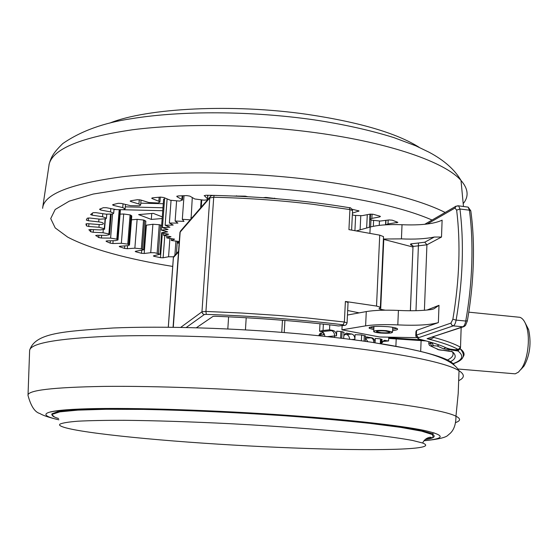 <?xml version="1.0" encoding="UTF-8"?>
<svg xmlns="http://www.w3.org/2000/svg" width="558" height="558" viewBox="0 0 558 558"><rect width="100%" height="100%" fill="white"/><g stroke="black" fill="none" stroke-linecap="round" stroke-linejoin="round"><path stroke-width="0.84" d="M109.773 123.081C146.977 107.98 232.986 103.53 307.765 114.439C359.743 122.272 396.884 133.243 419.191 147.333M173.587 256.806L168.558 256.764L169.911 238.419M164.777 235.553L163.124 257.789L168.558 256.764M163.124 257.789L160.481 257.677L162.336 232.846M154.196 255.683L154.148 256.317L160.481 257.677M154.148 256.317L153.387 255.976L153.75 255.773L160.048 254.232L154.782 252.746L150.73 252.697L152.899 224.253L159.267 224.707L157.126 253.137M145.533 225.216L146.384 225.174L144.208 253.485L150.73 252.697M144.208 253.485L141.481 253.29L141.697 250.5M135.817 251.226L135.775 251.77L141.481 253.29M135.775 251.77L135.21 251.463L135.754 251.233L143.636 249.851L141.327 248.826L134.862 248.177L137.122 219.343L143.559 220.019L141.327 248.826M119.663 246.28L119.628 246.762L119.238 246.503L120.012 246.245L127.587 245.701L127.322 248.708L134.862 248.177M127.322 248.708L124.567 248.422L124.769 245.904M119.628 246.762L124.567 248.422M127.587 245.701L129.477 245.067L127.761 244.139L121.351 243.288L123.702 214L130.084 214.907L127.761 244.139M113.128 240.714L112.897 243.518L121.351 243.288M112.897 243.518L110.17 243.142L110.365 240.791M106.173 240.979L106.139 241.37L110.17 243.142M106.139 241.37L106.941 240.889L115.45 240.651L117.989 239.968L116.817 239.152L110.61 238.106L112.577 214.056M101.605 235.309L101.382 238.015L110.61 238.106M101.382 238.015L98.738 237.555L98.926 235.288M95.774 235.406L98.738 237.555M95.753 235.699L96.973 235.267L106.285 235.35L109.556 234.646L108.88 233.969L103.021 232.728L103.265 229.833M93.409 229.617L93.186 232.295L103.021 232.728M93.186 232.295L90.696 231.751L90.884 229.505M88.903 229.68L90.696 231.751M88.889 229.854L90.536 229.484L100.468 229.924L104.555 229.212L104.29 228.696L98.954 227.28L99.184 224.539M88.945 223.758L88.708 226.485L98.954 227.28M88.708 226.485L86.441 225.864L86.63 223.688M88.541 217.948L88.303 220.731L98.71 221.889C101.542 222.258 103.097 222.761 103.369 223.395L103.307 223.849C102.958 224.449 101.298 224.665 98.334 224.49L87.99 223.688L85.939 223.939L86.441 225.864M88.303 220.731L86.33 220.082L87.229 218.206L89.657 218.011L100.161 219.189L105.978 218.771L106.445 218.157L102.532 216.713L102.784 213.679M92.419 213.107L92.237 215.179L102.532 216.713M92.237 215.179L90.577 214.565L92.998 212.717L95.753 212.626L106.132 214.181L112.681 214.007L113.692 213.247L110.547 211.901L110.819 208.566M100.782 208.699L100.67 210.017L110.547 211.901M100.67 210.017L99.505 209.25L103.349 207.688L106.369 207.709L116.308 209.62L123.43 209.724L125.138 208.825L122.739 207.618L123.046 203.83M113.686 204.43L113.609 205.414L122.739 207.618M113.609 205.414L112.577 204.898L112.939 204.633L118.226 203.293L121.442 203.44L130.6 205.679L139.354 205.818L140.651 205.051L138.949 204.033L139.291 199.715M130.956 200.74L130.893 201.55L138.949 204.033M130.893 201.55L130.16 201.11L130.774 200.768L137.407 199.715L140.707 199.987L148.763 202.498L157.928 203L159.916 202.08L158.842 201.278L159.149 197.218M152.215 197.895L152.16 198.578L158.842 201.278M152.16 198.578L151.699 198.23L152.62 197.832L160.432 197.107L163.724 197.504L170.35 200.231L179.648 201.082L182.459 200.036L181.887 199.485L182.159 195.767M176.907 196.116L176.865 196.646L181.887 199.485M176.865 196.646L177.904 195.956L186.665 195.593L189.825 196.116L194.763 198.969L203.872 200.162C206.411 200.078 207.66 199.701 207.604 199.025L207.646 195.237M204.27 195.502L207.402 198.746M204.249 195.844L205.846 195.237L217.208 195.481M233.481 196.025L245.276 196.151L247.724 196.709M263.404 197.699L265.852 197.427L277.696 198.815M293.543 200.294L306.433 201.689M352.433 213.121L359.024 210.945L352.077 209.222M352.349 214.844L354.56 215.409L362.121 215.667L369.989 214.153L373.239 214.286L379.831 216.148L380.41 216.448L379.74 216.909L371.865 218.394L370.296 219.447L371.53 220.124L380.172 221.052L389.128 219.943L392.288 220.187L397.875 222.363L387.998 223.939L385.676 224.818M151.755 213.484L151.302 219.42L162.162 218.52M162.287 216.874L153.22 213.358L138.635 214.607L151.302 219.42M120.165 210.024L120.375 210.429M120.075 214.132L123.702 214M128.689 244.502L131.004 215.304L130.084 214.907M131.004 215.304L131.779 216.016M131.479 219.817L137.122 219.343M142.436 249.161L144.662 220.389L143.559 220.019M144.662 220.389L145.84 221.24M146.384 225.174L152.899 224.253M158.388 253.437L160.516 225.034L159.267 224.707M160.516 225.034L161.646 225.425M113.999 209.515L116.008 209.564M123.353 209.745L162.748 210.715M125.299 206.844L162.964 207.764M140.797 203.175L163.271 203.712M163.668 233.146L163.508 235.316L168.649 234.276L161.66 232.693L167.665 231.849L161.29 230.112L163.613 199.171L164.582 199.06M177.242 241.251L177.116 242.995L179.146 243.197M177.116 242.995L179.264 241.621M171.459 238.664L171.327 240.498L179.271 241.509M171.327 240.498L174.598 239.152L166.758 237.931L166.905 235.957M166.758 237.931L170.985 236.725L163.508 235.316M161.66 232.693L160.048 254.232M161.29 230.112L168.077 229.477L162.448 227.608L164.666 197.895M162.448 227.608L169.925 227.204L165.14 225.237L167.107 198.892M165.14 225.237L173.21 225.069L169.381 223.026L171.048 200.475M169.381 223.026L177.911 223.116L175.128 221.031L176.579 201.229M175.128 221.031L183.98 221.386L182.32 219.294L184.021 195.691M182.32 219.294L190.229 219.831M192.287 197.539L191.08 218.841M190.843 217.843L191.861 217.941M200.622 207.813L201.152 200.196L200.622 207.813M201.25 207.088L201.731 200.196M210.924 196.081L210.98 195.237L210.924 196.081M236.508 196.151L236.529 195.767M243.93 196.507L243.958 196.088L243.93 196.507M267.589 198.006L267.617 197.56L267.589 198.006M274.585 198.557L274.613 198.132M324.798 336.334C324.554 333.754 323.5 332.184 321.631 331.626L331.438 330.636C333.489 331.306 334.542 333.07 334.605 335.93L327.469 336.62M319.985 323.759L319.588 331.243L321.631 331.626M343.986 332.422L342.103 331.668L336.746 331.194L336.509 335.86L334.605 335.93L334.528 337.409M382.07 339.62L380.068 338.818L375.262 338.448L375.067 342.765M365.574 336.09L361.64 334.953L355.104 334.654L354.888 339.257L351.959 339.522M323.368 324.121L323.04 330.496L319.588 331.243M381.923 342.94L384.162 340.387L388.584 340.959L388.731 337.499M382.649 341.482L388.584 340.959M366.641 337.004L371.9 337.813C373.769 338.378 374.823 339.989 375.06 342.647M343.826 335.728L346.058 333.259L351.798 334.026C353.786 334.681 354.818 336.425 354.888 339.257L354.846 339.899M323.04 330.496L329.527 329.834L333.14 330.517C335.246 331.166 336.369 332.945 336.509 335.86M329.785 324.847L329.527 329.834M416.519 337.667L379.621 336.99L341.935 329.827L365.616 325.865C373.63 324.651 384.364 324.331 397.812 324.902C416.735 325.746 430.253 324.972 438.372 322.587L416.561 330.399L416.373 335.128L450.962 323.089L452.866 319.246C459.478 279.872 460.741 243.504 456.646 210.143L454.972 208.05L427.261 224.023M342.145 325.628L341.935 329.827M347.446 315.04L366.278 311.58L365.616 325.865M366.278 311.58C374.285 310.248 384.999 309.864 398.419 310.422L397.812 324.902M398.419 310.422C411.504 311.064 422.552 310.757 431.578 309.495L433.901 308.846L439 305.317L438.372 322.587M412.948 245.806C410.744 245.192 410.046 244.544 410.862 243.874L413.011 246.455L410.409 310.757M433.657 336.676L433.629 337.374C431.801 339.027 429.611 339.459 427.058 338.685L463.691 326.702M415.794 335.393L415.947 331.508L416.561 330.399M434.305 237.038L441.504 237.038L442.117 220.166C434.061 223.953 420.697 225.474 402.025 224.728L401.432 238.873C414.385 239.487 425.342 238.873 434.305 237.038L424.764 242.2L426.926 244.802L413.011 246.455L410.346 310.757M369.912 233.23L370.205 227.029C378.15 224.993 388.759 224.225 402.025 224.728M383.409 239.019L401.432 238.873M356.548 230.852L370.205 227.029M373.337 326.535L373.923 327.197M392.72 328.055L393.376 327.441M373.874 328.271L369.794 327.19M396.864 328.404L392.679 329.122M373.811 329.68L369.159 328.25C369.361 326.437 375.632 325.921 387.963 326.702C393.048 327.218 396.194 327.888 397.394 328.725C398.231 329.562 396.633 330.169 392.616 330.531M380.047 333.007C388.284 333.538 392.448 333.196 392.553 331.989L386.282 330.657C378.038 330.127 373.853 330.462 373.72 331.661C374.509 332.219 376.615 332.666 380.047 333.007M380.975 332.659C386.736 333.028 389.658 332.791 389.728 331.947L385.334 331.013C379.566 330.643 376.636 330.88 376.552 331.717L380.975 332.659M412.857 247.006L383.778 239.41L380.675 309.341L379.015 308.804L380.368 307.235L376.531 306.063L345.388 301.473L348.059 302.513M385.222 310.171L380.675 309.341M383.395 239.312L383.778 239.41M376.531 306.063L379.726 235.148L383.513 236.627L383.479 237.464M422.58 339.975L388.724 337.723M388.696 338.434L426.193 340.938M379.726 235.148L348.931 229.61L349.922 209.578L312.857 204.291C280.255 200.378 247.208 198.034 213.714 197.267L205.937 311.441L242.067 313.045L278.337 315.451L306.677 317.9L344.377 322.015L345.388 301.473M359.212 312.878L347.669 310.513M344.028 325.433L338.469 325.97L344.363 325.314L343.135 324.784C299.932 319.532 254.315 316.065 206.293 314.377L204.305 314.552L186.184 327.511M196.381 327.762L212.968 316.421L215.018 316.253C256.785 317.893 296.598 320.934 334.465 325.391L338.469 325.97M59.846 424.192L59.532 424.987C62.51 430.783 137.498 439.069 217.976 444.14C298.663 449.253 384.385 451.31 415.466 448.088C425.977 446.958 428.377 445.263 422.643 443.017L412.718 440.485C402.73 438.637 389.254 436.705 372.298 434.675C335.77 430.602 284.015 426.549 231.04 423.738C190.738 421.743 155.082 420.599 124.05 420.307C105.295 420.286 89.971 420.579 78.071 421.185C68.32 421.96 62.238 422.964 59.846 424.192M457.909 368.998L515.201 373.832L518.417 372.158L521.493 368.601C527.756 359.589 530.344 338.894 526.668 326.974C525.05 321.554 522.783 318.332 519.875 317.307L517.719 317.09M525.092 322.775L528.621 329.639C531.46 343.017 529.954 355.125 524.095 365.971L520.872 369.494M48.985 164.959L49.202 163.94C53.324 148.735 81.084 137.345 132.49 129.77C183.331 123.206 253.82 124.225 316.072 132.755C390.586 142.841 445.507 162.462 461.013 180.464C468.26 188.792 469.013 196.493 463.286 203.551M42.631 208.357C43.594 194.31 70.259 183.763 122.634 176.726C174.612 170.657 248.784 171.829 314.175 180.108C374.592 188.227 418.249 199.018 445.151 212.465M172.715 266.431C128.326 259.254 90.131 249.014 67.637 237.08L55.207 227.915L50.715 218.576L55.179 209.494L69.29 201.145L93.179 194.058L126.254 188.764C152.46 186.253 181.538 185.068 213.491 185.207C246.266 186.163 278.756 188.437 310.946 192.015C365.037 199.06 405.408 208.399 432.066 220.04M396.919 222.858L396.954 221.931M388.166 220.061L387.998 223.939M372.067 214.091L371.865 218.394M379.74 216.909L379.775 216.134M358.613 211.349L358.641 210.701M98.71 221.889L98.947 219.057M105.085 219.148L104.29 228.696M104.513 229.094L105.343 219.085M110.484 214.418L108.88 233.969M109.361 234.36L111 214.384M119.182 209.982L116.817 239.152M117.536 239.535L119.921 210.017M175.923 241.084L174.884 255.299M176.405 253.66L177.179 243.002M373.588 220.738L373.33 226.297M355.648 215.632L354.923 230.587M360.775 215.848L360.105 229.854M369.975 214.16L369.361 227.266M367.276 214.677L366.655 228.027M379.447 221.121L379.252 225.376M385.752 220.361L385.557 224.825M323.849 333.238L323.312 334.723L320.125 335.037L318.904 335.714M324.407 334.347L323.312 334.723M321.736 333.028L320.125 335.037L320.083 335.839M385.264 340.331L383.834 340.506M341.782 338.26L342.103 331.668M361.368 340.778L361.64 334.953M373.951 342.598L373.225 339.452L371.482 337.834L365.49 338.162L367.855 341.698M380.291 343.582L380.5 338.915M381.107 343.714L381.309 339.104M367.534 336.99L366.278 337.109M367.527 336.99L367.178 336.955M364.067 341.154L364.332 335.463M344.419 334.528L346.546 334.535C348.373 335.093 349.406 336.655 349.636 339.229M346.546 334.535L351.791 334.026C353.786 334.688 354.818 336.425 354.881 339.257M347.299 333.182L345.611 333.447M347.02 333.231L346.218 333.21M340.603 338.12L340.938 331.487M371.482 337.834L371.9 337.813M331.438 330.636L333.14 330.517M426.954 310.06L439 305.317M415.989 310.694L418.493 242.995L424.764 242.2M441.504 237.038L426.926 244.802L424.401 310.276M454.972 208.05L456.186 206.083M460.51 347.529L461.138 327.553M432.562 337.039L433.629 337.374C446.17 340.764 455.112 344.063 460.476 347.264L458.188 349.496C452.217 345.995 441.845 342.389 427.058 338.685L462.84 326.786L453.27 325.865L418.528 337.702C417.224 338.19 417.656 338.72 419.832 339.285C432.882 342.542 442.355 345.737 448.255 348.855L455.126 349.74L450.92 349.364M470.91 211.705L470.785 210.791C473.031 226.841 473.875 244.474 473.296 263.69C472.675 282.927 470.68 302.017 467.325 320.976L465.498 325.44L464.172 326.514L462.84 326.786C464.137 326.193 465.107 324.282 465.749 321.045C469.125 301.934 471.14 282.683 471.789 263.299C472.382 243.958 471.587 226.248 469.397 210.178L459.938 209.013C464.165 242.974 462.896 280.004 456.137 320.104L465.749 321.045L467.367 320.759M457.741 205.735L468.155 207.116L470.785 210.791L469.397 210.178L468.155 207.116L466.962 206.969M458.188 349.496L455.126 349.74M450.955 349.357L446.784 348.115M424.694 224.309L456.012 206.181L458.725 205.951L459.938 209.013L456.646 210.143M452.866 319.246L456.137 320.104C455.502 323.347 454.547 325.265 453.27 325.865L451.596 324.958L450.962 323.089M419.832 339.285L418.835 339.006L415.759 336.209L416.373 335.128L418.528 337.702M446.574 348.011L448.255 348.855M410.862 243.874L418.493 242.995M430.281 342.096L430.239 343.316L432.073 343.163L432.087 342.633M439.048 344.928L437.2 345.995L433.524 345.73L432.073 343.163L433.594 343.1M431.076 346.204L429.451 345.388L428.795 343.847L430.239 343.316L431.69 345.883L431.076 346.204L438.435 349.608L452.447 351.763C456.828 355.606 455.97 359.01 449.881 361.982M421.109 340.596L420.683 351.477M395.887 346.246L396.201 338.936M446.819 360.287C452.454 357.762 454.289 354.888 452.322 351.673M460.113 348.701L460.259 348.785C464.012 351.645 464.981 354.295 463.175 356.743M460.273 348.436L457.972 350.989L443.596 348.862L437.2 345.995M352.537 210.98L352.558 210.547L349.922 209.578L349.434 207.709C350.326 207.36 351.366 208.301 352.558 210.547L351.61 230.042M180.68 327.4L201.968 311.803L209.78 197.944L180.164 232.086L173.28 327.281M204.305 314.552L202.582 313.652L201.968 311.803L205.937 311.441L206.293 314.377M213.714 197.267L209.78 197.944L210.261 196.674C210.617 195.865 211.914 195.446 214.16 195.412L213.714 197.267M180.736 230.796L179.878 233.16L173.064 327.281M178.511 252.028L173.412 257.503L168.321 327.225M343.135 324.784L344.377 322.015L347.069 322.963M281.762 332.352L282.46 320.25M284.915 320.452L284.217 332.547M451.08 351.254L452.447 351.763M436.886 348.771C437.256 349.454 438.616 349.908 440.96 350.117L441.162 350.124M436.698 348.673L438.435 349.608M433.524 345.73L431.69 345.883M445.633 347.571L443.596 348.862M449.539 349.196L448.981 349.873M455.802 349.796L455.244 350.445M452.629 363.816C462.561 360.252 464.34 355.976 457.972 350.989M348.987 207.632L349.434 207.709C306.761 200.664 261.667 196.569 214.16 195.412L214.335 195.419M210.603 196.318L180.597 230.963L179.885 232.56M173.977 256.275L173.357 257.663L168.279 327.225M348.073 302.206L347.076 322.691C346.602 324.568 345.702 325.467 344.37 325.398L343.819 325.412M227.817 328.955L228.606 316.825M246.204 317.746L245.443 329.883M454.233 365.092C450.194 358.41 426.472 351.387 383.074 344.035M458.85 380.584C464.737 377.752 464.8 374.474 459.039 370.742C445.34 361.556 384.343 349.824 300.323 342.563C233.802 336.76 159.623 334.416 108.092 336.286C56.267 338.636 30.111 343.393 29.623 350.564L28.012 395.406C30.885 406.147 34.847 412.188 39.89 413.52C43.099 415.529 49.432 417.628 58.883 419.811M455.746 422.518C460.741 420.76 460.817 418.66 455.963 416.212C443.415 409.572 382.077 400.239 296.863 393.76C229.896 388.619 155.284 385.829 104.039 386.394C52.55 387.301 27.209 390.307 28.012 395.406M424.045 440.694C445.514 438.672 445.535 435.24 424.115 430.399C401.265 425.67 351.742 419.979 290.634 415.557C215.883 410.151 132.748 407.48 87.669 408.77C42.387 410.06 35.852 414.678 58.883 419.804M54.531 417.042L51.782 414.636L52.047 413.792L57.641 411.699C64.916 410.514 76.041 409.628 91.01 409.042C108.106 408.651 128.326 408.644 151.671 409.021L230.203 411.909C285.745 414.845 340.08 419.274 378.38 423.836C396.159 426.11 410.276 428.307 420.739 430.413L431.153 433.336C436.642 436.196 434.633 438.26 425.126 439.544L433.266 437.36L432.401 434.543L421.653 431.16L400.665 427.365L369.821 423.362C344.739 420.655 316.414 418.13 284.845 415.773C236.257 412.467 186.079 410.214 143.469 409.405L106.104 409.265L77.869 410.123L59.901 411.846L52.41 414.266C51.378 415.564 53.442 416.979 58.604 418.514M432.073 433.859L434.054 432.834M463.468 206.537L461.013 180.464C454.756 169.667 444.14 160.272 429.158 152.264L415.633 145.757L393.976 137.638C370.373 130.251 343.735 124.322 314.056 119.844C251.637 110.896 181.713 110.47 131.674 118.659C103.844 122.746 80.882 131.046 62.782 143.573C52.759 153.304 51.176 157.398 49.202 163.94L42.694 207.59M370.317 219.008L370.547 214.084M207.604 199.025L207.862 195.237M182.459 200.036L182.766 195.739M159.916 202.08L160.292 197.12M140.651 205.051L141.034 200.092M125.138 208.825L125.487 204.43M113.692 213.247L114.027 209.18M106.445 218.157L106.766 214.265M104.555 229.212L105.392 219.064M109.556 234.646L111.216 214.363M117.989 239.968L120.382 210.345M129.477 245.067L131.786 215.925M143.636 249.851L145.847 221.142M385.766 224.644L385.955 220.333M323.556 332.847L321.443 333.063C320.731 332.61 319.894 333.363 318.925 335.323M381.881 343.84L382.084 339.404M365.33 341.336L365.581 335.867M343.686 338.49L344 332.198M370.958 219.908L370.631 226.918M461.173 327.539L460.51 347.292C460.19 349.636 458.383 350.452 455.091 349.747M373.462 326.925L373.483 326.521M369.194 327.483L369.159 328.25M392.553 331.989L392.755 327.323M376.566 331.361L376.552 331.717M373.741 331.152L373.958 326.479M380.368 307.235L383.513 236.627M428.879 341.684L428.802 343.602M452.789 363.935C460.155 361.284 467.702 357.469 460.252 348.889L460.259 348.464M446.916 350.661L449.316 350.926M441.127 350.131L446.749 350.64M178.56 251.344L173.845 256.415L173.364 257.573M29.651 350.278C35.161 332.784 63.305 331.368 113.1 327.992C163.313 325.879 234.709 328.055 299.032 333.81C325.321 336.23 349.441 339.034 371.398 342.214L406.384 348.276L419.17 351.108C430.441 353.863 452.51 359.415 459.039 370.742L458.202 393.502L455.963 416.212C455.963 430.581 449.42 433.796 448.151 435.059C446.247 437.465 438.19 439.369 423.982 440.764M290.537 415.598C321.108 417.823 347.976 420.223 371.147 422.804L408.505 427.63M422.643 443.017L422.741 442.808C424.192 439.92 426.396 438.114 429.36 437.381C430.532 436.935 434.431 437.66 425.175 439.495M290.341 415.584C221.763 410.632 145.324 407.926 99.303 408.602C51.671 409.405 48.79 413.046 50.876 411.734M468.79 312.166L519.875 317.307M528.621 329.639L526.668 326.974M524.095 365.971L521.493 368.601"/></g></svg>
